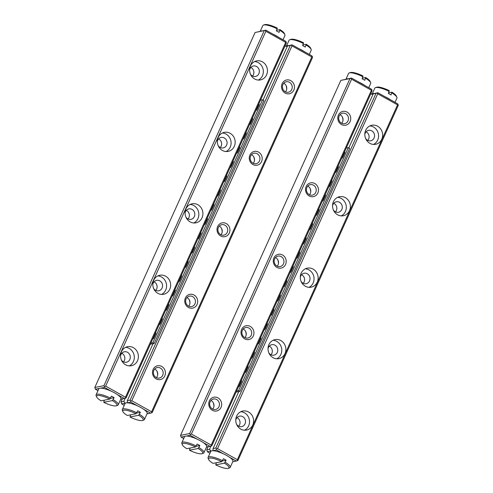 <?xml version="1.0" encoding="UTF-8"?>
<svg xmlns="http://www.w3.org/2000/svg" width="493" height="493" viewBox="0 0 493 493"><rect width="100%" height="100%" fill="white"/><g stroke="black" fill="none" stroke-linecap="round" stroke-linejoin="round"><path stroke-width="0.74" d="M248.139 366.774L247.64 366.496L247.961 366.428A1.134 0.357 119.2 0 1 248.065 366.441A1.134 0.357 119.2 0 1 247.961 367.34L246.087 371.488A1.134 0.357 119.2 0 1 245.187 372.572L244.867 372.64M261.043 338.192L260.544 337.915L260.871 337.847A1.134 0.357 119.2 0 1 260.97 337.859A1.134 0.357 119.2 0 1 260.865 338.759L258.991 342.906A1.134 0.357 119.2 0 1 258.092 343.997L257.771 344.059M273.948 309.616L273.449 309.333L273.775 309.271A1.134 0.357 119.2 0 1 273.874 309.284A1.134 0.357 119.2 0 1 273.769 310.183L271.896 314.324A1.134 0.357 119.2 0 1 270.996 315.415L270.675 315.477M286.852 281.035L286.353 280.757L286.679 280.69A1.134 0.357 119.2 0 1 286.778 280.702A1.134 0.357 119.2 0 1 286.673 281.602L284.8 285.743A1.134 0.357 119.2 0 1 283.9 286.834L283.58 286.895M299.756 252.453L299.257 252.176L299.584 252.108A1.134 0.357 119.2 0 1 299.682 252.12A1.134 0.357 119.2 0 1 299.578 253.02L297.704 257.167A1.134 0.357 119.2 0 1 296.804 258.252L296.484 258.32M312.155 223.612L312.654 223.896L312.161 223.594L312.488 223.526A1.134 0.357 119.2 0 1 312.587 223.539A1.134 0.357 119.2 0 1 312.482 224.438L310.608 228.586A1.134 0.357 119.2 0 1 309.709 229.67L309.388 229.738M325.565 195.296L325.066 195.012L325.392 194.951A1.134 0.357 119.2 0 1 325.491 194.957A1.134 0.357 119.2 0 1 325.386 195.863L323.513 200.004A1.134 0.357 119.2 0 1 322.613 201.095L322.293 201.156M337.964 166.455L338.469 166.739L337.97 166.431L338.297 166.369A1.134 0.357 119.2 0 1 338.395 166.381A1.134 0.357 119.2 0 1 338.29 167.281L336.417 171.422A1.134 0.357 119.2 0 1 335.523 172.513L335.197 172.575M241.687 381.064L241.188 380.787L241.508 380.719A1.134 0.357 119.2 0 1 241.613 380.732A1.134 0.357 119.2 0 1 241.508 381.631L239.635 385.779A1.134 0.357 119.2 0 1 238.735 386.863L238.415 386.931M254.591 352.483L254.092 352.205L254.413 352.138A1.134 0.357 119.2 0 1 254.517 352.15A1.134 0.357 119.2 0 1 254.413 353.05L252.539 357.197A1.134 0.357 119.2 0 1 251.64 358.282L251.319 358.349M267.496 323.907L266.996 323.624L267.323 323.562A1.134 0.357 119.2 0 1 267.422 323.568A1.134 0.357 119.2 0 1 267.317 324.474L265.444 328.615A1.134 0.357 119.2 0 1 264.544 329.706L264.223 329.768M279.901 295.042L280.227 294.98A1.134 0.357 119.2 0 1 280.326 294.993A1.134 0.357 119.2 0 1 280.221 295.892L278.348 300.034A1.134 0.357 119.2 0 1 277.448 301.124L277.128 301.186M293.304 266.744L292.805 266.466L293.132 266.399A1.134 0.357 119.2 0 1 293.23 266.411A1.134 0.357 119.2 0 1 293.125 267.311L291.252 271.452A1.134 0.357 119.2 0 1 290.352 272.543L290.032 272.611M306.208 238.162L305.709 237.885L306.036 237.817A1.134 0.357 119.2 0 1 306.135 237.829A1.134 0.357 119.2 0 1 306.03 238.729L304.156 242.876A1.134 0.357 119.2 0 1 303.257 243.961L302.936 244.029M319.113 209.58L318.614 209.303L318.94 209.235A1.134 0.357 119.2 0 1 319.039 209.248A1.134 0.357 119.2 0 1 318.934 210.147L317.061 214.295A1.134 0.357 119.2 0 1 316.161 215.386L315.84 215.447M332.017 181.005L331.518 180.721L331.844 180.66A1.134 0.357 119.2 0 1 331.943 180.672A1.134 0.357 119.2 0 1 331.838 181.572L329.965 185.713A1.134 0.357 119.2 0 1 329.071 186.804L328.745 186.865M344.921 152.423L344.422 152.146L344.749 152.078A1.134 0.357 119.2 0 1 344.847 152.09A1.134 0.357 119.2 0 1 344.743 152.99L342.869 157.131A1.134 0.357 119.2 0 1 341.976 158.222L341.649 158.284M239.98 391.343L349.666 148.411L348.329 147.66L238.637 390.592L239.98 391.343L236.073 392.114M346.265 148.066L348.329 147.66M238.637 390.592L236.572 391.004M343.356 156.059A1.621 0.401 -155.7 0 0 343.22 156.145L344.126 154.143A1.621 0.401 24.3 0 1 344.256 154.062M330.452 184.641A1.621 0.401 -155.7 0 0 330.316 184.727L331.216 182.724A1.621 0.401 24.3 0 1 331.351 182.644M317.547 213.222A1.621 0.401 -155.7 0 0 317.412 213.303L318.312 211.306A1.621 0.401 24.3 0 1 318.447 211.22M304.643 241.804A1.621 0.401 -155.7 0 0 304.508 241.884L305.407 239.888A1.621 0.401 24.3 0 1 305.543 239.801M291.739 270.386A1.621 0.401 -155.7 0 0 291.603 270.466L292.503 268.463A1.621 0.401 24.3 0 1 292.639 268.383M278.835 298.961A1.621 0.401 -155.7 0 0 278.699 299.048L279.599 297.045A1.621 0.401 24.3 0 1 279.734 296.965M265.93 327.543A1.621 0.401 -155.7 0 0 265.795 327.629L266.695 325.626A1.621 0.401 24.3 0 1 266.83 325.54M253.026 356.125A1.621 0.401 -155.7 0 0 252.891 356.205L253.79 354.208A1.621 0.401 24.3 0 1 253.926 354.122M240.122 384.706A1.621 0.401 -155.7 0 0 239.986 384.786L240.886 382.784A1.621 0.401 24.3 0 1 241.022 382.704M337.804 168.353L337.194 168.156M336.904 170.35L336.288 170.159M336.719 170.757L336.571 170.707A1.134 0.986 141.3 0 1 336.158 170.442M324.899 196.929L324.289 196.738M324 198.932L323.383 198.741M323.815 199.338L323.667 199.289A1.134 0.986 141.3 0 1 323.254 199.024M311.995 225.511L311.385 225.319M311.095 227.513L310.479 227.322M310.91 227.92L310.763 227.871A1.134 0.986 141.3 0 1 310.35 227.606M299.091 254.092L298.481 253.901M298.191 256.095L297.575 255.898M298.006 256.496L297.858 256.452A1.134 0.986 141.3 0 1 297.445 256.187M286.186 282.674L285.576 282.477M285.287 284.671L284.671 284.479M285.102 285.077L284.954 285.028A1.134 0.986 141.3 0 1 284.541 284.763M273.282 311.256L272.672 311.058M272.382 313.252L271.766 313.061M272.198 313.659L272.05 313.61A1.134 0.986 141.3 0 1 271.637 313.345M260.378 339.831L259.768 339.64M259.478 341.834L258.862 341.643M259.293 342.241L259.145 342.191A1.134 0.986 141.3 0 1 258.733 341.926M247.474 368.413L246.857 368.222M246.574 370.416L245.958 370.218M246.389 370.816L246.241 370.773A1.134 0.986 141.3 0 1 245.828 370.508M335.665 171.539A4.369 3.808 -38.7 0 0 336.46 170.67M335.986 172.131A4.856 4.234 141.3 0 1 335.443 172.525M337.711 167.004A4.856 4.234 141.3 0 1 337.915 168.119M322.761 200.121A4.369 3.808 -38.7 0 0 323.556 199.246M323.081 200.713A4.856 4.234 141.3 0 1 322.539 201.107M324.807 195.585A4.856 4.234 141.3 0 1 325.004 196.701M329.256 186.705A4.856 2.052 -72.5 0 1 330.088 183.951A4.856 2.052 -72.5 0 1 331.881 181.473M342.16 158.13A4.856 2.052 -72.5 0 1 342.992 155.369A4.856 2.052 -72.5 0 1 344.786 152.892M316.352 215.287A4.856 2.052 -72.5 0 1 317.184 212.532A4.856 2.052 -72.5 0 1 318.977 210.055M303.448 243.869A4.856 2.052 -72.5 0 1 304.28 241.114A4.856 2.052 -72.5 0 1 306.073 238.637M290.543 272.45A4.856 2.052 -72.5 0 1 291.375 269.689A4.856 2.052 -72.5 0 1 293.169 267.212M277.639 301.026A4.856 2.052 -72.5 0 1 278.471 298.271A4.856 2.052 -72.5 0 1 280.258 295.794M264.735 329.607A4.856 2.052 -72.5 0 1 265.567 326.853A4.856 2.052 -72.5 0 1 267.354 324.376M251.831 358.189A4.856 2.052 -72.5 0 1 252.662 355.435A4.856 2.052 -72.5 0 1 254.45 352.957M238.92 386.771A4.856 2.052 -72.5 0 1 239.758 384.016A4.856 2.052 -72.5 0 1 241.545 381.539M309.857 228.703A4.369 3.808 -38.7 0 0 310.652 227.828M310.177 229.294A4.856 4.234 141.3 0 1 309.635 229.689M311.903 224.161A4.856 4.234 141.3 0 1 312.1 225.276M296.952 257.284A4.369 3.808 -38.7 0 0 297.747 256.409M297.273 257.876A4.856 4.234 141.3 0 1 296.731 258.27M298.998 252.743A4.856 4.234 141.3 0 1 299.196 253.858M284.048 285.866A4.369 3.808 -38.7 0 0 284.843 284.991M284.369 286.451A4.856 4.234 141.3 0 1 283.826 286.852M286.094 281.324A4.856 4.234 141.3 0 1 286.291 282.44M271.144 314.442A4.369 3.808 -38.7 0 0 271.939 313.573M271.464 315.033A4.856 4.234 141.3 0 1 270.922 315.428M273.19 309.906A4.856 4.234 141.3 0 1 273.387 311.021M258.24 343.023A4.369 3.808 -38.7 0 0 259.035 342.148M258.56 343.615A4.856 4.234 141.3 0 1 258.018 344.009M260.286 338.488A4.856 4.234 141.3 0 1 260.483 339.603M245.335 371.605A4.369 3.808 -38.7 0 0 246.13 370.73M245.656 372.197A4.856 4.234 141.3 0 1 245.113 372.591M247.381 367.063A4.856 4.234 141.3 0 1 247.578 368.179M159.128 324.745L159.455 324.684A1.134 0.357 -60.8 0 0 160.348 323.593L162.222 319.446A1.134 0.357 -60.8 0 0 162.326 318.546A1.134 0.357 -60.8 0 0 162.228 318.533L161.901 318.601L162.4 318.879M172.032 296.164L172.359 296.102A1.134 0.357 -60.8 0 0 173.253 295.011L175.126 290.87A1.134 0.357 -60.8 0 0 175.231 289.97A1.134 0.357 -60.8 0 0 175.132 289.958L174.805 290.02L175.305 290.303L174.799 290.044M184.937 267.582L185.263 267.52A1.134 0.357 -60.8 0 0 186.157 266.43L188.03 262.288A1.134 0.357 -60.8 0 0 188.135 261.389A1.134 0.357 -60.8 0 0 188.036 261.376L187.71 261.438L188.209 261.721M197.841 239.006L198.168 238.939A1.134 0.357 -60.8 0 0 199.061 237.854L200.934 233.707A1.134 0.357 -60.8 0 0 201.039 232.807A1.134 0.357 -60.8 0 0 200.941 232.795L200.614 232.856L201.113 233.14M210.745 210.425L211.072 210.357A1.134 0.357 -60.8 0 0 211.965 209.272L213.839 205.125A1.134 0.357 -60.8 0 0 213.944 204.225A1.134 0.357 -60.8 0 0 213.845 204.213L213.518 204.281L214.017 204.558M223.649 181.843L223.976 181.781A1.134 0.357 -60.8 0 0 224.876 180.691L226.743 176.543A1.134 0.357 -60.8 0 0 226.848 175.644A1.134 0.357 -60.8 0 0 226.749 175.637L226.423 175.699L226.922 175.976M236.554 153.261L236.88 153.2A1.134 0.357 -60.8 0 0 237.78 152.109L239.647 147.968A1.134 0.357 -60.8 0 0 239.752 147.068A1.134 0.357 -60.8 0 0 239.653 147.056L239.333 147.117L239.826 147.401M249.458 124.68L249.785 124.618A1.134 0.357 -60.8 0 0 250.684 123.527L252.552 119.386A1.134 0.357 -60.8 0 0 252.656 118.486A1.134 0.357 -60.8 0 0 252.558 118.474L252.237 118.536L252.73 118.819M152.676 339.036L153.003 338.968A1.134 0.357 -60.8 0 0 153.896 337.884L154.383 336.811A1.621 0.401 -155.7 0 0 154.247 336.892L155.153 334.895A1.621 0.401 24.3 0 1 155.283 334.809L155.77 333.736A1.134 0.357 -60.8 0 0 155.874 332.837A1.134 0.357 -60.8 0 0 155.776 332.824L155.449 332.892L155.948 333.169M165.58 310.454L165.907 310.393A1.134 0.357 -60.8 0 0 166.8 309.302L167.287 308.23A1.621 0.401 -155.7 0 0 167.152 308.31L168.058 306.313A1.621 0.401 24.3 0 1 168.187 306.227L168.674 305.161A1.134 0.357 -60.8 0 0 168.779 304.255A1.134 0.357 -60.8 0 0 168.68 304.249L168.353 304.31L168.852 304.594M178.484 281.873L178.811 281.811A1.134 0.357 -60.8 0 0 179.705 280.72L180.191 279.648A1.621 0.401 -155.7 0 0 180.056 279.734L180.962 277.732A1.621 0.401 24.3 0 1 181.091 277.651L181.578 276.579A1.134 0.357 -60.8 0 0 181.683 275.679A1.134 0.357 -60.8 0 0 181.584 275.667L181.258 275.729L181.757 276.012M191.389 253.291L191.715 253.229A1.134 0.357 -60.8 0 0 192.609 252.139L193.096 251.073A1.621 0.401 -155.7 0 0 192.96 251.153L193.866 249.15A1.621 0.401 24.3 0 1 194.002 249.07L194.482 247.997A1.134 0.357 -60.8 0 0 194.587 247.098A1.134 0.357 -60.8 0 0 194.489 247.085L194.162 247.147L194.661 247.431M204.293 224.716L204.62 224.648A1.134 0.357 -60.8 0 0 205.513 223.563L206 222.491A1.621 0.401 -155.7 0 0 205.864 222.571L206.77 220.568A1.621 0.401 24.3 0 1 206.906 220.488L207.387 219.416A1.134 0.357 -60.8 0 0 207.491 218.516A1.134 0.357 -60.8 0 0 207.393 218.504L207.066 218.572L207.565 218.849L207.06 218.59M217.197 196.134L217.524 196.072A1.134 0.357 -60.8 0 0 218.424 194.981L218.904 193.909A1.621 0.401 -155.7 0 0 218.769 193.989L219.675 191.993A1.621 0.401 24.3 0 1 219.81 191.906L220.291 190.834A1.134 0.357 -60.8 0 0 220.396 189.934A1.134 0.357 -60.8 0 0 220.297 189.922L219.97 189.99L220.47 190.267M230.102 167.552L230.428 167.491A1.134 0.357 -60.8 0 0 231.328 166.4L231.809 165.328A1.621 0.401 -155.7 0 0 231.673 165.414L232.579 163.411A1.621 0.401 24.3 0 1 232.714 163.331L233.195 162.259A1.134 0.357 -60.8 0 0 233.3 161.353A1.134 0.357 -60.8 0 0 233.201 161.347L232.881 161.408L233.374 161.692L232.869 161.433M243.006 138.971L243.332 138.909A1.134 0.357 -60.8 0 0 244.232 137.818L244.713 136.746A1.621 0.401 -155.7 0 0 244.577 136.832L245.483 134.829A1.621 0.401 24.3 0 1 245.619 134.749L246.099 133.677A1.134 0.357 -60.8 0 0 246.204 132.777A1.134 0.357 -60.8 0 0 246.106 132.765L245.785 132.827L246.278 133.11M255.91 110.395L256.237 110.327A1.134 0.357 -60.8 0 0 257.136 109.243L257.617 108.17A1.621 0.401 -155.7 0 0 257.482 108.25L258.387 106.248A1.621 0.401 24.3 0 1 258.523 106.168L259.004 105.095A1.134 0.357 -60.8 0 0 259.108 104.196A1.134 0.357 -60.8 0 0 259.01 104.183L258.689 104.245M260.526 100.178L262.59 99.765L152.904 342.697L150.84 343.11M150.334 344.219L154.241 343.448L263.934 100.517L262.59 99.765M154.241 343.448L152.904 342.697M252.071 120.458L251.455 120.261M251.165 122.455L250.549 122.264M250.98 122.862L250.832 122.819A1.134 0.986 141.3 0 1 250.426 122.547M239.167 149.04L238.55 148.843M238.261 151.037L237.644 150.846M238.076 151.443L237.928 151.394A1.134 0.986 141.3 0 1 237.521 151.129M226.262 177.616L225.646 177.425M225.356 179.618L224.74 179.427M225.172 180.025L225.024 179.976A1.134 0.986 141.3 0 1 224.611 179.711M213.358 206.197L212.742 206.006M212.452 208.2L211.836 208.003M212.267 208.607L212.119 208.557A1.134 0.986 141.3 0 1 211.707 208.292M200.454 234.779L199.838 234.588M199.548 236.782L198.932 236.585M199.363 237.182L199.215 237.139A1.134 0.986 141.3 0 1 198.802 236.874M187.55 263.361L186.933 263.163M186.644 265.357L186.027 265.166M186.459 265.764L186.311 265.715A1.134 0.986 141.3 0 1 185.898 265.45M174.639 291.942L174.029 291.745M173.739 293.939L173.123 293.748M173.554 294.346L173.407 294.296A1.134 0.986 141.3 0 1 172.994 294.031M161.735 320.518L161.125 320.327M160.835 322.521L160.219 322.33M160.65 322.927L160.502 322.878A1.134 0.986 141.3 0 1 160.089 322.613M249.926 123.651A4.369 3.808 -38.7 0 0 250.727 122.775M250.253 124.242A4.856 4.234 141.3 0 1 249.704 124.637M251.978 119.109A4.856 4.234 141.3 0 1 252.176 120.224M237.022 152.226A4.369 3.808 -38.7 0 0 237.823 151.357M237.349 152.818A4.856 4.234 141.3 0 1 236.8 153.212M239.074 147.69A4.856 4.234 141.3 0 1 239.271 148.806M243.517 138.81A4.856 2.052 -72.5 0 1 244.355 136.056A4.856 2.052 -72.5 0 1 246.143 133.578M256.422 110.235A4.856 2.052 -72.5 0 1 257.26 107.474A4.856 2.052 -72.5 0 1 259.047 104.997M230.613 167.392A4.856 2.052 -72.5 0 1 231.451 164.637A4.856 2.052 -72.5 0 1 233.238 162.16M217.709 195.974A4.856 2.052 -72.5 0 1 218.541 193.219A4.856 2.052 -72.5 0 1 220.334 190.742M204.805 224.555A4.856 2.052 -72.5 0 1 205.636 221.801A4.856 2.052 -72.5 0 1 207.43 219.323M191.9 253.137A4.856 2.052 -72.5 0 1 192.732 250.376A4.856 2.052 -72.5 0 1 194.525 247.899M178.996 281.713A4.856 2.052 -72.5 0 1 179.828 278.958A4.856 2.052 -72.5 0 1 181.621 276.481M166.092 310.294A4.856 2.052 -72.5 0 1 166.924 307.54A4.856 2.052 -72.5 0 1 168.717 305.062M153.187 338.876A4.856 2.052 -72.5 0 1 154.019 336.121A4.856 2.052 -72.5 0 1 155.813 333.644M224.118 180.808A4.369 3.808 -38.7 0 0 224.919 179.933M224.444 181.399A4.856 4.234 141.3 0 1 223.896 181.794M226.17 176.272A4.856 4.234 141.3 0 1 226.367 177.388M211.214 209.389A4.369 3.808 -38.7 0 0 212.015 208.514M211.54 209.981A4.856 4.234 141.3 0 1 210.992 210.375M213.266 204.848A4.856 4.234 141.3 0 1 213.463 205.963M198.309 237.971A4.369 3.808 -38.7 0 0 199.104 237.096M198.636 238.563A4.856 4.234 141.3 0 1 198.087 238.957M200.361 233.429A4.856 4.234 141.3 0 1 200.559 234.545M185.405 266.553A4.369 3.808 -38.7 0 0 186.2 265.678M185.732 267.138A4.856 4.234 141.3 0 1 185.183 267.533M187.457 262.011A4.856 4.234 141.3 0 1 187.654 263.126M172.501 295.128A4.369 3.808 -38.7 0 0 173.296 294.259M172.821 295.72A4.856 4.234 141.3 0 1 172.279 296.114M174.547 290.593A4.856 4.234 141.3 0 1 174.75 291.708M159.596 323.71A4.369 3.808 -38.7 0 0 160.391 322.835M159.917 324.302A4.856 4.234 141.3 0 1 159.375 324.696M161.642 319.168A4.856 4.234 141.3 0 1 161.846 320.284M104.356 400.168L103.74 402.313L112.447 400.593L114.123 397.66A12.134 2.995 -155.7 0 0 111.449 396.162L109.766 399.096A11.166 2.755 -155.7 0 0 96.622 396.902A11.166 2.755 -155.7 0 0 101.059 400.821L109.766 399.096M103.74 402.313A11.166 2.755 -155.7 0 0 116.305 405.788A11.166 2.755 -155.7 0 0 112.447 400.593M96.622 396.902L96.129 395.713A12.134 2.995 24.3 0 1 96.08 394.856A12.134 2.995 24.3 0 1 110.543 398.165M113.224 399.657A12.134 2.995 24.3 0 1 118.203 404.839L120.908 398.843A12.134 2.995 -155.7 0 0 113.254 392.163A12.134 2.995 -155.7 0 0 98.791 388.854L96.08 394.856M118.203 404.839A12.134 2.995 24.3 0 1 117.519 405.375L116.305 405.788M110.34 398.406L114.123 397.66M363.008 76.797A12.134 2.995 -155.7 0 0 349.223 72.958L350.443 72.545A11.166 2.755 24.3 0 1 363.008 76.014L362.102 78.8A12.134 2.995 24.3 0 1 364.783 80.297L365.683 77.512L362.386 78.165M365.683 77.512A11.166 2.755 24.3 0 1 370.12 81.431L370.613 82.614A12.134 2.995 -155.7 0 0 365.683 78.295M349.223 72.958A12.134 2.995 -155.7 0 0 348.545 73.488L345.987 79.145M346.203 79.102A12.134 2.995 24.3 0 1 347.756 78.794M358.423 81.887A12.134 2.995 24.3 0 1 361.677 83.539A12.134 2.995 24.3 0 1 364.487 85.277M368.77 87.668L370.662 83.477A12.134 2.995 -155.7 0 0 370.613 82.614M389.26 91.464A12.134 2.995 -155.7 0 0 375.481 87.625L376.695 87.212A11.166 2.755 24.3 0 1 389.26 90.687L388.361 93.467A12.134 2.995 24.3 0 1 391.041 94.964L391.941 92.179L388.644 92.832M391.941 92.179A11.166 2.755 24.3 0 1 396.378 96.098L396.871 97.287A12.134 2.995 -155.7 0 0 391.941 92.961M375.481 87.625A12.134 2.995 -155.7 0 0 374.797 88.161L372.209 93.892M372.27 93.91A12.134 2.995 24.3 0 1 374.218 93.467M384.676 96.56A12.134 2.995 24.3 0 1 387.936 98.206A12.134 2.995 24.3 0 1 390.746 99.943M395.029 102.341L396.92 98.144A12.134 2.995 -155.7 0 0 396.871 97.287M303.528 43.569A12.134 2.995 -155.7 0 0 289.742 39.736L290.962 39.317A11.166 2.755 24.3 0 1 303.528 42.792L302.622 45.572A12.134 2.995 24.3 0 1 305.303 47.069L306.208 44.29L302.912 44.937M306.208 44.29A11.166 2.755 24.3 0 1 310.639 48.203L311.132 49.392A12.134 2.995 -155.7 0 0 306.202 45.066M289.742 39.736A12.134 2.995 -155.7 0 0 289.064 40.266L286.47 46.003M286.532 46.022A12.134 2.995 24.3 0 1 288.479 45.572M298.943 48.665A12.134 2.995 24.3 0 1 302.197 50.311A12.134 2.995 24.3 0 1 305.007 52.055M309.29 54.446L311.182 50.249A12.134 2.995 -155.7 0 0 311.132 49.392M130.614 414.835L129.992 416.986L138.706 415.26L140.382 412.327A12.134 2.995 -155.7 0 0 137.701 410.829L136.025 413.763A11.166 2.755 -155.7 0 0 122.88 411.569A11.166 2.755 -155.7 0 0 127.317 415.488L136.025 413.763M129.992 416.986A11.166 2.755 -155.7 0 0 142.557 420.455A11.166 2.755 -155.7 0 0 138.706 415.26M122.88 411.569L122.387 410.386A12.134 2.995 24.3 0 1 122.338 409.523A12.134 2.995 24.3 0 1 136.801 412.832M139.476 414.33A12.134 2.995 24.3 0 1 144.455 419.512L147.167 413.51A12.134 2.995 -155.7 0 0 139.507 406.83A12.134 2.995 -155.7 0 0 125.049 403.52L122.338 409.523M144.455 419.512A12.134 2.995 24.3 0 1 143.777 420.042L142.557 420.455M136.598 413.072L140.382 412.327M277.269 28.902A12.134 2.995 -155.7 0 0 263.484 25.063L264.704 24.65A11.166 2.755 24.3 0 1 277.269 28.126L276.363 30.905A12.134 2.995 24.3 0 1 279.044 32.402L279.95 29.623L276.653 30.27M279.95 29.623A11.166 2.755 24.3 0 1 284.381 33.536L284.874 34.726A12.134 2.995 -155.7 0 0 279.95 30.4M263.484 25.063A12.134 2.995 -155.7 0 0 262.806 25.599L260.255 31.25M260.464 31.207A12.134 2.995 24.3 0 1 262.023 30.899M272.684 33.999A12.134 2.995 24.3 0 1 275.944 35.644A12.134 2.995 24.3 0 1 278.755 37.388M283.031 39.779L284.929 35.582A12.134 2.995 -155.7 0 0 284.874 34.726M190.088 448.063L189.472 450.208L198.186 448.488L199.862 445.555A12.134 2.995 -155.7 0 0 197.182 444.057L195.505 446.991A11.166 2.755 -155.7 0 0 182.361 444.797A11.166 2.755 -155.7 0 0 186.792 448.71L195.505 446.991M189.472 450.208A11.166 2.755 -155.7 0 0 202.038 453.683A11.166 2.755 -155.7 0 0 198.186 448.488M182.361 444.797L181.868 443.608A12.134 2.995 24.3 0 1 181.818 442.751A12.134 2.995 24.3 0 1 196.282 446.054M198.956 447.552A12.134 2.995 24.3 0 1 203.936 452.734L206.647 446.732A12.134 2.995 -155.7 0 0 198.987 440.052A12.134 2.995 -155.7 0 0 184.524 436.749L181.818 442.751M203.936 452.734A12.134 2.995 24.3 0 1 203.258 453.264L202.038 453.683M196.078 446.301L199.862 445.555M216.347 462.73L215.731 464.874L224.444 463.155L226.121 460.222A12.134 2.995 -155.7 0 0 223.44 458.724L221.764 461.658A11.166 2.755 -155.7 0 0 208.619 459.464A11.166 2.755 -155.7 0 0 213.05 463.377L221.764 461.658M215.731 464.874A11.166 2.755 -155.7 0 0 228.296 468.35A11.166 2.755 -155.7 0 0 224.444 463.155M208.619 459.464L208.126 458.274A12.134 2.995 24.3 0 1 208.071 457.418A12.134 2.995 24.3 0 1 222.534 460.727M225.215 462.218A12.134 2.995 24.3 0 1 230.194 467.401L232.906 461.399A12.134 2.995 -155.7 0 0 225.246 454.725A12.134 2.995 -155.7 0 0 210.782 451.415L208.071 457.418M230.194 467.401A12.134 2.995 24.3 0 1 229.516 467.937L228.296 468.35M222.337 460.967L226.121 460.222M133.35 347.639A9.706 8.886 -101.2 0 1 138.336 357.678A9.706 8.886 -101.2 0 1 131.36 365.738A9.706 8.886 -101.2 0 1 120.754 357.936A9.706 8.886 -101.2 0 1 127.595 346.69A9.706 8.886 -101.2 0 1 133.35 347.639M165.611 276.191A9.706 8.886 -101.2 0 1 170.596 286.223A9.706 8.886 -101.2 0 1 163.621 294.284A9.706 8.886 -101.2 0 1 153.015 286.488A9.706 8.886 -101.2 0 1 159.855 275.242A9.706 8.886 -101.2 0 1 165.611 276.191M197.872 204.737A9.706 8.886 -101.2 0 1 202.857 214.775A9.706 8.886 -101.2 0 1 195.881 222.836A9.706 8.886 -101.2 0 1 185.282 215.034A9.706 8.886 -101.2 0 1 192.116 203.788A9.706 8.886 -101.2 0 1 197.872 204.737M230.132 133.289A9.706 8.886 -101.2 0 1 235.118 143.321A9.706 8.886 -101.2 0 1 228.142 151.388A9.706 8.886 -101.2 0 1 217.542 143.586A9.706 8.886 -101.2 0 1 224.377 132.34A9.706 8.886 -101.2 0 1 230.132 133.289M262.393 61.835A9.706 8.886 -101.2 0 1 267.385 71.873A9.706 8.886 -101.2 0 1 260.403 79.934A9.706 8.886 -101.2 0 1 249.803 72.132A9.706 8.886 -101.2 0 1 256.637 60.885A9.706 8.886 -101.2 0 1 262.393 61.835M265.869 31.299L105.656 386.124L125.481 397.198L285.693 42.373L265.869 31.299L265.265 30.375L255.091 32.501L94.816 387.467L103.943 385.668L264.217 30.695M255.091 32.501L265.807 30.153L285.632 41.227L286.23 42.151L285.693 42.373M286.23 42.151L286.254 43.187L126.109 397.869L125.505 398.122L125.481 397.198M99.155 388.466L95.377 389.211L97.971 390.659M117.445 394.64L124.322 398.48L120.791 399.108M111.381 391.251L104.498 387.406L100.714 388.157M95.377 389.211L94.816 387.467M103.943 385.668L104.473 386.487L105.656 386.124M124.322 398.48L125.505 398.122M104.473 386.487L104.498 387.406M265.807 30.153L265.265 30.375M249.6 70.154A5.337 4.887 -101.2 0 1 253.402 65.982A5.337 4.887 -101.2 0 1 256.57 66.5A5.337 4.887 -101.2 0 1 259.312 72.021A5.337 4.887 -101.2 0 1 255.473 76.458A5.337 4.887 -101.2 0 1 252.311 75.934A5.337 4.887 -101.2 0 1 250.37 74.042M254.653 61.557A9.706 8.886 -101.2 0 1 258.307 62.642A9.706 8.886 -101.2 0 1 263.361 71.54A9.706 8.886 -101.2 0 1 258.314 80.076M217.339 141.602A5.337 4.887 -101.2 0 1 221.141 137.43A5.337 4.887 -101.2 0 1 224.309 137.954A5.337 4.887 -101.2 0 1 227.051 143.475A5.337 4.887 -101.2 0 1 223.212 147.906A5.337 4.887 -101.2 0 1 220.051 147.382A5.337 4.887 -101.2 0 1 218.109 145.49M222.386 133.005A9.706 8.886 -101.2 0 1 226.047 134.096A9.706 8.886 -101.2 0 1 231.1 142.995A9.706 8.886 -101.2 0 1 226.047 151.524M185.078 213.056A5.337 4.887 -101.2 0 1 188.881 208.884A5.337 4.887 -101.2 0 1 192.048 209.402A5.337 4.887 -101.2 0 1 194.79 214.923A5.337 4.887 -101.2 0 1 190.951 219.36A5.337 4.887 -101.2 0 1 187.79 218.837A5.337 4.887 -101.2 0 1 185.849 216.945M190.125 204.459A9.706 8.886 -101.2 0 1 193.786 205.544A9.706 8.886 -101.2 0 1 198.839 214.443A9.706 8.886 -101.2 0 1 193.786 222.978M152.818 284.504A5.337 4.887 -101.2 0 1 156.62 280.332A5.337 4.887 -101.2 0 1 159.781 280.856A5.337 4.887 -101.2 0 1 162.53 286.378A5.337 4.887 -101.2 0 1 158.691 290.808A5.337 4.887 -101.2 0 1 155.523 290.285A5.337 4.887 -101.2 0 1 153.588 288.393M157.865 275.907A9.706 8.886 -101.2 0 1 161.525 276.998A9.706 8.886 -101.2 0 1 166.579 285.897A9.706 8.886 -101.2 0 1 161.525 294.426M120.557 355.958A5.337 4.887 -101.2 0 1 124.359 351.78A5.337 4.887 -101.2 0 1 127.521 352.304A5.337 4.887 -101.2 0 1 130.269 357.826A5.337 4.887 -101.2 0 1 126.43 362.256A5.337 4.887 -101.2 0 1 123.262 361.739A5.337 4.887 -101.2 0 1 121.327 359.847M125.604 347.355A9.706 8.886 -101.2 0 1 129.265 348.446A9.706 8.886 -101.2 0 1 134.318 357.345A9.706 8.886 -101.2 0 1 129.265 365.874M252.564 76.064A5.337 4.887 78.8 0 0 250.857 67.449M220.303 147.518A5.337 4.887 78.8 0 0 218.596 138.897M188.043 218.966A5.337 4.887 78.8 0 0 186.336 210.351M155.782 290.42A5.337 4.887 78.8 0 0 154.075 281.799M123.515 361.868A5.337 4.887 78.8 0 0 121.814 353.253M371.426 90.268L371.969 90.046L371.993 91.082L211.848 445.764L211.244 446.011L211.22 445.093L371.426 90.268L351.601 79.194L191.395 434.019L211.22 445.093M342.974 120.582A9.706 8.886 78.8 0 0 342.204 116.693M310.713 192.03A9.706 8.886 78.8 0 0 309.943 188.141M278.453 263.484A9.706 8.886 78.8 0 0 277.682 259.589M246.186 334.932A9.706 8.886 78.8 0 0 245.422 331.043M213.925 406.38A9.706 8.886 78.8 0 0 213.161 402.491M189.682 433.557L349.956 78.59L340.829 80.396L180.555 435.362L189.682 433.557L190.212 434.382L191.395 434.019M184.893 436.354L181.11 437.106L183.71 438.554M203.184 442.535L210.061 446.375L206.53 446.997M197.114 439.146L190.236 435.301L186.453 436.046M347.066 112.09A7.038 6.446 -101.2 0 1 347.904 124.23A7.038 6.446 -101.2 0 1 337.81 118.591A7.038 6.446 -101.2 0 1 347.066 112.09M314.805 183.538A7.038 6.446 -101.2 0 1 315.643 195.684A7.038 6.446 -101.2 0 1 305.549 190.045A7.038 6.446 -101.2 0 1 314.805 183.538M282.544 254.992A7.038 6.446 -101.2 0 1 283.383 267.132A7.038 6.446 -101.2 0 1 273.288 261.493A7.038 6.446 -101.2 0 1 282.544 254.992M250.284 326.44A7.038 6.446 -101.2 0 1 251.116 338.586A7.038 6.446 -101.2 0 1 241.028 332.948A7.038 6.446 -101.2 0 1 250.284 326.44M218.023 397.894A7.038 6.446 -101.2 0 1 218.855 410.034A7.038 6.446 -101.2 0 1 208.761 404.396A7.038 6.446 -101.2 0 1 218.023 397.894M340.829 80.396L351.54 78.048L371.371 89.122L371.969 90.046M351.601 79.194L351.004 78.27L349.956 78.59M181.11 437.106L180.555 435.362M210.061 446.375L211.244 446.011M190.212 434.382L190.236 435.301M351.54 78.048L351.004 78.27M212.668 409.085A5.337 4.887 78.8 0 0 211.22 400.606A5.337 4.887 78.8 0 0 210.967 400.47M244.929 337.637A5.337 4.887 78.8 0 0 243.48 329.151A5.337 4.887 78.8 0 0 243.228 329.022M277.189 266.189A5.337 4.887 78.8 0 0 275.741 257.703A5.337 4.887 78.8 0 0 275.488 257.568M309.45 194.735A5.337 4.887 78.8 0 0 308.002 186.249A5.337 4.887 78.8 0 0 307.749 186.12M341.711 123.287A5.337 4.887 78.8 0 0 340.262 114.801A5.337 4.887 78.8 0 0 340.01 114.666M216.673 399.527A5.337 4.887 -101.2 0 1 219.416 405.043A5.337 4.887 -101.2 0 1 215.577 409.48A5.337 4.887 -101.2 0 1 209.747 405.191A5.337 4.887 -101.2 0 1 213.506 399.003A5.337 4.887 -101.2 0 1 216.673 399.527M248.934 328.073A5.337 4.887 -101.2 0 1 251.676 333.595A5.337 4.887 -101.2 0 1 247.843 338.025A5.337 4.887 -101.2 0 1 242.008 333.736A5.337 4.887 -101.2 0 1 245.773 327.549A5.337 4.887 -101.2 0 1 248.934 328.073M281.195 256.625A5.337 4.887 -101.2 0 1 283.937 262.14A5.337 4.887 -101.2 0 1 280.104 266.577A5.337 4.887 -101.2 0 1 274.268 262.288A5.337 4.887 -101.2 0 1 278.034 256.101A5.337 4.887 -101.2 0 1 281.195 256.625M313.456 185.171A5.337 4.887 -101.2 0 1 316.198 190.692A5.337 4.887 -101.2 0 1 312.365 195.123A5.337 4.887 -101.2 0 1 306.529 190.834A5.337 4.887 -101.2 0 1 310.294 184.647A5.337 4.887 -101.2 0 1 313.456 185.171M345.716 113.723A5.337 4.887 -101.2 0 1 348.465 119.238A5.337 4.887 -101.2 0 1 344.625 123.675A5.337 4.887 -101.2 0 1 338.796 119.386A5.337 4.887 -101.2 0 1 342.555 113.199A5.337 4.887 -101.2 0 1 345.716 113.723M153.052 343.683L127.317 400.673L130.127 400.113L290.278 45.43L287.462 45.991L263.065 100.03M157.661 374.951A9.706 8.886 78.8 0 0 156.891 371.063M189.922 303.503A9.706 8.886 78.8 0 0 189.152 299.615M222.183 232.049A9.706 8.886 78.8 0 0 221.419 228.16M254.443 160.601A9.706 8.886 78.8 0 0 253.679 156.712M286.71 89.147A9.706 8.886 78.8 0 0 285.94 85.258M311.816 56.966L312.42 56.713L312.445 57.638L152.171 412.604L151.628 412.826L151.604 411.791L311.816 56.966L291.992 45.892L131.779 400.717L151.604 411.791M284.88 46.237L287.333 46.274M287.462 45.991L292.059 44.82L311.89 55.894L312.42 56.713M125.247 398.196L123.817 401.364L125.222 403.274M122.387 398.868L121.007 401.918L123.817 401.364M156.145 378.895A7.038 6.446 -101.2 0 1 155.307 366.749A7.038 6.446 -101.2 0 1 165.401 372.388A7.038 6.446 -101.2 0 1 156.145 378.895M188.406 307.441A7.038 6.446 -101.2 0 1 187.568 295.301A7.038 6.446 -101.2 0 1 197.662 300.94A7.038 6.446 -101.2 0 1 188.406 307.441M220.667 235.993A7.038 6.446 -101.2 0 1 219.829 223.847A7.038 6.446 -101.2 0 1 229.923 229.485A7.038 6.446 -101.2 0 1 220.667 235.993M252.927 164.539A7.038 6.446 -101.2 0 1 252.089 152.399A7.038 6.446 -101.2 0 1 262.184 158.037A7.038 6.446 -101.2 0 1 252.927 164.539M285.188 93.091A7.038 6.446 -101.2 0 1 284.35 80.944A7.038 6.446 -101.2 0 1 294.444 86.583A7.038 6.446 -101.2 0 1 285.188 93.091M147.013 413.855L150.581 413.152L143.703 409.307M137.633 405.918L130.756 402.072L127.441 402.836M125.019 403.206L121.629 403.878L124.23 405.332M286.322 45.954L284.794 46.422M127.095 402.824L127.354 402.245M127.367 402.744L127.317 400.673M291.992 45.892L291.455 45.073L290.278 45.43M130.127 400.113L130.731 401.037L131.779 400.717M121.629 403.878L121.007 401.918M292.059 44.82L291.455 45.073M130.731 401.037L130.756 402.072M150.581 413.152L151.628 412.826M285.447 91.852A5.337 4.887 78.8 0 0 283.999 83.366A5.337 4.887 78.8 0 0 283.746 83.237M253.186 163.306A5.337 4.887 78.8 0 0 251.738 154.82A5.337 4.887 78.8 0 0 251.485 154.685M220.926 234.754A5.337 4.887 78.8 0 0 219.477 226.269A5.337 4.887 78.8 0 0 219.225 226.139M188.665 306.208A5.337 4.887 78.8 0 0 187.217 297.723A5.337 4.887 78.8 0 0 186.964 297.587M156.404 377.656A5.337 4.887 78.8 0 0 154.956 369.171A5.337 4.887 78.8 0 0 154.697 369.041M285.194 91.723A5.337 4.887 -101.2 0 1 282.452 86.201A5.337 4.887 -101.2 0 1 286.291 81.77A5.337 4.887 -101.2 0 1 292.121 86.059A5.337 4.887 -101.2 0 1 288.362 92.246A5.337 4.887 -101.2 0 1 285.194 91.723M252.934 163.171A5.337 4.887 -101.2 0 1 250.191 157.655A5.337 4.887 -101.2 0 1 254.031 153.218A5.337 4.887 -101.2 0 1 259.86 157.507A5.337 4.887 -101.2 0 1 256.101 163.694A5.337 4.887 -101.2 0 1 252.934 163.171M220.673 234.625A5.337 4.887 -101.2 0 1 217.931 229.103A5.337 4.887 -101.2 0 1 221.764 224.672A5.337 4.887 -101.2 0 1 227.6 228.962A5.337 4.887 -101.2 0 1 223.834 235.149A5.337 4.887 -101.2 0 1 220.673 234.625M188.412 306.073A5.337 4.887 -101.2 0 1 185.67 300.557A5.337 4.887 -101.2 0 1 189.503 296.12A5.337 4.887 -101.2 0 1 195.339 300.41A5.337 4.887 -101.2 0 1 191.574 306.597A5.337 4.887 -101.2 0 1 188.412 306.073M156.152 377.527A5.337 4.887 -101.2 0 1 153.409 372.005A5.337 4.887 -101.2 0 1 157.242 367.575A5.337 4.887 -101.2 0 1 163.078 371.864A5.337 4.887 -101.2 0 1 159.313 378.051A5.337 4.887 -101.2 0 1 156.152 377.527M208.12 446.763L206.746 449.813L209.556 449.259L210.986 446.091M369.861 143.34A9.706 8.886 -101.2 0 1 364.869 133.307A9.706 8.886 -101.2 0 1 371.851 125.247A9.706 8.886 -101.2 0 1 382.451 133.042A9.706 8.886 -101.2 0 1 375.617 144.289A9.706 8.886 -101.2 0 1 369.861 143.34M337.6 214.794A9.706 8.886 -101.2 0 1 332.609 204.755A9.706 8.886 -101.2 0 1 339.585 196.695A9.706 8.886 -101.2 0 1 350.19 204.496A9.706 8.886 -101.2 0 1 343.35 215.743A9.706 8.886 -101.2 0 1 337.6 214.794M305.34 286.242A9.706 8.886 -101.2 0 1 300.348 276.209A9.706 8.886 -101.2 0 1 307.324 268.149A9.706 8.886 -101.2 0 1 317.93 275.944A9.706 8.886 -101.2 0 1 311.089 287.191A9.706 8.886 -101.2 0 1 305.34 286.242M273.079 357.696A9.706 8.886 -101.2 0 1 268.087 347.657A9.706 8.886 -101.2 0 1 275.063 339.597A9.706 8.886 -101.2 0 1 285.669 347.399A9.706 8.886 -101.2 0 1 278.828 358.645A9.706 8.886 -101.2 0 1 273.079 357.696M240.812 429.144A9.706 8.886 -101.2 0 1 235.827 419.112A9.706 8.886 -101.2 0 1 242.802 411.045A9.706 8.886 -101.2 0 1 253.408 418.847A9.706 8.886 -101.2 0 1 246.568 430.093A9.706 8.886 -101.2 0 1 240.812 429.144M237.343 459.686L397.555 104.861L377.724 93.787L217.518 448.612L237.343 459.686L237.367 460.721L237.909 460.499L398.184 105.533L398.159 104.608L397.555 104.861M232.745 461.75L236.32 461.041L229.436 457.202M223.372 453.813L216.495 449.967L213.179 450.731M209.556 449.259L210.961 451.169M210.757 451.101L207.368 451.773L209.969 453.221M213.105 450.639L213.056 448.562L238.785 391.578M348.797 147.925L373.201 93.88L377.798 92.715L397.623 103.789L398.159 104.608M213.056 448.562L215.866 448.008L376.011 93.325L373.201 93.88M370.613 94.132L373.072 94.169M213.093 450.14L212.834 450.719M372.061 93.849L370.533 94.317M207.368 451.773L206.746 449.813M215.866 448.008L216.464 448.932L217.518 448.612M377.724 93.787L377.194 92.961L376.011 93.325M377.798 92.715L377.194 92.961M216.464 448.932L216.495 449.967M236.32 461.041L237.367 460.721M235.765 420.313A5.337 4.887 -101.2 0 1 239.567 416.141A5.337 4.887 -101.2 0 1 242.735 416.665A5.337 4.887 -101.2 0 1 245.477 422.181A5.337 4.887 -101.2 0 1 241.638 426.618A5.337 4.887 -101.2 0 1 238.476 426.094A5.337 4.887 -101.2 0 1 236.535 424.202M240.812 411.717A9.706 8.886 -101.2 0 1 249.322 419.654A9.706 8.886 -101.2 0 1 244.473 430.235M268.026 348.865A5.337 4.887 -101.2 0 1 271.828 344.687A5.337 4.887 -101.2 0 1 274.995 345.211A5.337 4.887 -101.2 0 1 277.738 350.733A5.337 4.887 -101.2 0 1 273.898 355.163A5.337 4.887 -101.2 0 1 270.737 354.646A5.337 4.887 -101.2 0 1 268.796 352.754M273.073 340.262A9.706 8.886 -101.2 0 1 281.583 348.206A9.706 8.886 -101.2 0 1 276.733 358.781M300.286 277.411A5.337 4.887 -101.2 0 1 304.089 273.239A5.337 4.887 -101.2 0 1 307.256 273.763A5.337 4.887 -101.2 0 1 309.998 279.278A5.337 4.887 -101.2 0 1 306.159 283.715A5.337 4.887 -101.2 0 1 302.998 283.192A5.337 4.887 -101.2 0 1 301.057 281.3M305.34 268.814A9.706 8.886 -101.2 0 1 313.844 276.752A9.706 8.886 -101.2 0 1 309 287.333M332.547 205.963A5.337 4.887 -101.2 0 1 336.349 201.785A5.337 4.887 -101.2 0 1 339.517 202.309A5.337 4.887 -101.2 0 1 342.259 207.83A5.337 4.887 -101.2 0 1 338.42 212.261A5.337 4.887 -101.2 0 1 335.258 211.744A5.337 4.887 -101.2 0 1 333.317 209.852M337.6 197.36A9.706 8.886 -101.2 0 1 346.104 205.304A9.706 8.886 -101.2 0 1 341.261 215.885M364.808 134.509A5.337 4.887 -101.2 0 1 368.61 130.337A5.337 4.887 -101.2 0 1 371.777 130.861A5.337 4.887 -101.2 0 1 374.52 136.382A5.337 4.887 -101.2 0 1 370.681 140.813A5.337 4.887 -101.2 0 1 367.519 140.289A5.337 4.887 -101.2 0 1 365.578 138.397M369.861 125.912A9.706 8.886 -101.2 0 1 378.371 133.849A9.706 8.886 -101.2 0 1 373.521 144.431M238.729 426.229A5.337 4.887 78.8 0 0 237.275 417.744A5.337 4.887 78.8 0 0 237.022 417.608M270.99 354.775A5.337 4.887 78.8 0 0 269.535 346.289A5.337 4.887 78.8 0 0 269.283 346.16M303.25 283.327A5.337 4.887 78.8 0 0 301.802 274.841A5.337 4.887 78.8 0 0 301.543 274.706M335.511 211.873A5.337 4.887 78.8 0 0 334.063 203.387A5.337 4.887 78.8 0 0 333.81 203.258M367.772 140.425A5.337 4.887 78.8 0 0 366.324 131.939A5.337 4.887 78.8 0 0 366.071 131.804M279.901 295.048L280.4 295.325L279.888 295.067M336.232 170.288L336.571 170.707M323.328 198.87L323.667 199.289M310.424 227.446L310.763 227.871M297.519 256.027L297.858 256.452M284.615 284.609L284.954 285.028M271.711 313.191L272.05 313.61M258.807 341.766L259.145 342.191M245.896 370.348L246.241 370.773M154.383 336.811L155.283 334.809M167.287 308.23L168.187 306.227M180.191 279.648L181.091 277.651M193.096 251.073L194.002 249.07M206 222.491L206.906 220.488M218.904 193.909L219.81 191.906M231.809 165.328L232.714 163.331M244.713 136.746L245.619 134.749M257.617 108.17L258.523 106.168M259.182 104.528L258.683 104.251M250.493 122.393L250.832 122.819M237.589 150.975L237.928 151.394M224.685 179.557L225.024 179.976M211.78 208.132L212.119 208.557M198.876 236.714L199.215 237.139M185.972 265.296L186.311 265.715M173.068 293.877L173.407 294.296M160.163 322.453L160.502 322.878M344.416 152.164L344.921 152.448M331.512 180.746L332.011 181.023M325.06 195.037L325.559 195.314M318.607 209.322L319.107 209.605M305.703 237.903L306.202 238.187M299.245 252.194L299.75 252.478M292.793 266.485L293.298 266.768M286.341 280.776L286.846 281.059M273.436 309.357L273.942 309.635M266.984 323.648L267.489 323.926M260.532 337.939L261.037 338.216M254.08 352.224L254.585 352.507M247.628 366.515L248.133 366.798M241.176 380.806L241.681 381.089M338.272 167.318L337.822 166.757M325.368 195.9L324.918 195.339M312.463 224.481L312.014 223.921M299.559 253.057L299.109 252.502M286.655 281.639L286.205 281.078M273.751 310.22L273.301 309.659M260.846 338.802L260.396 338.241M247.942 367.384L247.492 366.823M259.182 104.553L258.677 104.269M252.73 118.844L252.225 118.56M246.278 133.135L245.773 132.851M239.826 147.425L239.321 147.142M226.922 176.001L226.416 175.724M220.47 190.292L219.964 190.008M214.017 204.583L213.512 204.299M201.113 233.164L200.608 232.881M194.661 247.455L194.156 247.172M188.209 261.746L187.704 261.463M181.757 276.037L181.251 275.753M168.852 304.612L168.347 304.335M162.4 318.903L161.895 318.62M155.948 333.194L155.443 332.911M252.089 118.862L252.533 119.423M239.185 147.444L239.629 148.005M226.275 176.026L226.725 176.586M213.37 204.607L213.82 205.168M200.466 233.189L200.916 233.744M187.562 261.765L188.012 262.325M174.658 290.346L175.107 290.907M161.753 318.928L162.203 319.489"/></g></svg>
